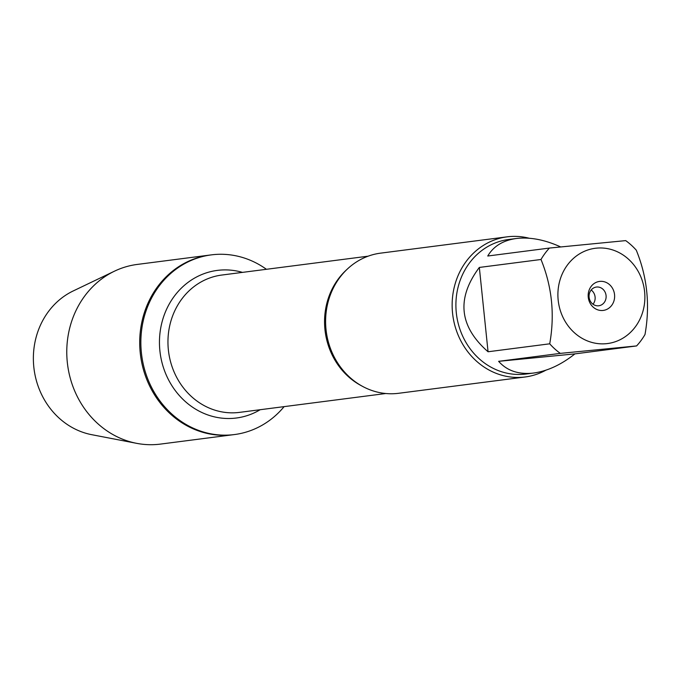 <?xml version="1.0" encoding="UTF-8"?>
<svg xmlns="http://www.w3.org/2000/svg" width="681" height="681" viewBox="0 0 681 681"><rect width="100%" height="100%" fill="white"/><g stroke="black" fill="none" stroke-linecap="round" stroke-linejoin="round"><path stroke-width="1.02" d="M284.122 406.625A90.582 81.89 -97.3 0 1 234.477 434.555A90.582 81.89 -97.3 0 1 141.674 355.184A90.582 81.89 -97.3 0 1 211.314 254.881A90.582 81.89 -97.3 0 1 213.587 254.617A90.582 81.89 -97.3 0 1 266.416 269.293M234.477 434.555L160.393 444.106A90.582 81.89 -97.3 0 1 158.12 444.361A90.582 81.89 -97.3 0 1 136.702 443.348A90.582 81.89 -97.3 0 1 67.589 364.735A90.582 81.89 -97.3 0 1 114.502 271.166A90.582 81.89 -97.3 0 1 137.23 264.432L210.157 255.026A90.582 81.89 82.7 0 0 140.524 355.337A90.582 81.89 82.7 0 0 233.328 434.699A90.582 81.89 -97.3 0 1 231.055 434.955A90.582 81.89 -97.3 0 1 140.371 354.077A90.582 81.89 -97.3 0 1 210.157 255.026L211.314 254.881M507.098 236.843L380.551 253.153A70.645 63.869 82.7 0 0 326.122 330.413A70.645 63.869 82.7 0 0 396.853 393.49A70.645 63.869 82.7 0 0 398.623 393.295L525.162 376.976A70.645 63.869 -97.3 0 1 452.78 315.073A70.645 63.869 -97.3 0 1 507.098 236.843A70.645 63.869 -97.3 0 1 508.869 236.639A70.645 63.869 -97.3 0 1 529.154 238.231M545.839 370.209A70.645 63.869 -97.3 0 1 525.162 376.976M593.015 304.228A9.432 8.521 82.7 0 0 591.185 290.004M596.616 287.024A9.432 8.521 82.7 0 0 596.386 287.059A9.432 8.521 82.7 0 0 589.133 297.495A9.432 8.521 82.7 0 0 598.795 305.76A9.432 8.521 82.7 0 0 606.056 295.443A9.432 8.521 82.7 0 0 596.616 287.024M599.893 281.381A14.616 13.211 -97.3 0 1 613.538 302.075A14.616 13.211 -97.3 0 1 590.759 304.296A14.616 13.211 -97.3 0 1 599.893 281.381M606.328 343.684A48.019 43.414 82.7 0 0 640.532 276.111A48.019 43.414 82.7 0 0 570.533 261.266A48.019 43.414 82.7 0 0 562.251 315.72A48.019 43.414 82.7 0 0 606.328 343.684M645.001 334.507C650.202 305.335 647.299 277.227 636.284 250.182A67.819 61.316 82.7 0 0 625.711 240.614L549.414 248.063A67.819 61.316 82.7 0 0 541.003 259.487C552.01 286.531 554.921 314.639 549.72 343.811A67.819 61.316 82.7 0 0 560.293 353.379L636.59 345.931A67.819 61.316 82.7 0 0 645.001 334.507M560.591 246.897C544.715 239.695 529.98 236.894 516.368 238.495C503.072 240.359 493.538 246.199 487.749 256.013L549.414 248.063M479.339 267.437C456.236 298.346 459.147 326.454 488.056 351.762L479.339 267.437L541.003 259.487M488.056 351.762L549.72 343.811M498.628 361.33C506.707 370.464 517.832 374.431 532.006 373.222L533.717 373.026C547.49 371.102 561.229 364.718 574.926 353.882L498.628 361.33L560.293 353.379M574.926 353.882L636.59 345.931M533.717 373.026L525.996 374.022A67.819 61.316 -97.3 0 1 524.302 374.209A67.819 61.316 -97.3 0 1 456.398 313.652A67.819 61.316 -97.3 0 1 508.656 239.491L516.368 238.495M136.702 443.348L91.748 434.691A75.617 68.364 -97.3 0 1 34.05 369.059A75.617 68.364 -97.3 0 1 73.216 290.949L114.502 271.166M94.106 285.339L94.599 284.871M361.662 385.889A69.232 62.592 -97.3 0 1 346.68 269.693M368.123 256.184L221.802 275.047A69.232 62.592 82.7 0 0 168.582 351.719A69.232 62.592 82.7 0 0 239.508 412.38L385.829 393.516M260.176 409.715A74.416 67.283 -97.3 0 1 162.776 365.442A74.416 67.283 -97.3 0 1 219.205 270.187A74.416 67.283 -97.3 0 1 242.47 272.383"/></g></svg>
